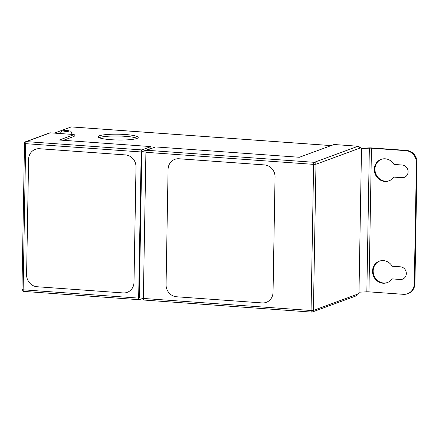 <?xml version="1.0" encoding="UTF-8"?>
<svg xmlns="http://www.w3.org/2000/svg" width="439" height="439" viewBox="0 0 439 439"><rect width="100%" height="100%" fill="white"/><g stroke="black" fill="none" stroke-linecap="round" stroke-linejoin="round"><path stroke-width="0.66" d="M70.476 134.279A5.718 0.829 1 0 0 71.919 133.752C70.295 130.169 71.859 131.64 67.447 130.531L62.733 130.795C61.959 131.404 61.328 130.476 60.483 133.555A5.718 0.829 1 0 0 60.483 133.56M111.122 139.706A20.007 2.903 -179 0 1 98.182 136.759A20.007 2.903 -179 0 1 125.252 134.51A20.007 2.903 -179 0 1 138.197 137.456A20.007 2.903 -179 0 1 111.122 139.706M99.159 137.681A20.007 2.903 -179 0 1 125.225 136.32A20.007 2.903 -179 0 1 137.182 138.345M383.027 283.232A11.436 10.596 69.8 0 1 372.7 273.393A11.436 10.596 69.8 0 1 379.28 261.189A11.436 10.596 69.8 0 1 383.423 260.607A11.436 10.596 69.8 0 1 392.197 266.226L400.45 266.819A6.404 5.932 69.8 0 1 406.234 272.328A6.404 5.932 69.8 0 1 402.552 279.16A6.404 5.932 69.8 0 1 400.231 279.484L391.978 278.891A11.436 10.596 69.8 0 1 387.171 282.65A11.436 10.596 69.8 0 1 383.027 283.232M387.494 282.529A11.436 10.596 69.8 0 1 383.675 282.996A11.436 10.596 69.8 0 1 373.38 273.338A11.436 10.596 69.8 0 1 379.609 261.073M402.87 279.034A6.404 5.932 69.8 0 1 400.878 279.248L391.978 278.891M385.201 158.808A11.436 10.596 -110.2 0 0 381.057 159.384A11.436 10.596 -110.2 0 0 374.478 171.589A11.436 10.596 -110.2 0 0 384.805 181.428A11.436 10.596 -110.2 0 0 388.949 180.852A11.436 10.596 -110.2 0 0 393.756 177.087L402.009 177.685A6.404 5.932 -110.2 0 0 404.324 177.356A6.404 5.932 -110.2 0 0 408.012 170.524A6.404 5.932 -110.2 0 0 402.228 165.015L393.975 164.422A11.436 10.596 -110.2 0 0 385.201 158.808M381.381 159.275A11.436 10.596 -110.2 0 0 375.158 171.534A11.436 10.596 -110.2 0 0 385.453 181.192A11.436 10.596 -110.2 0 0 389.272 180.725M404.648 177.23A6.404 5.932 -110.2 0 1 402.651 177.444L393.756 177.087M138.647 298.114L141.199 151.965L25.681 143.663L23.135 289.806L138.647 298.114A1.827 0.637 94.1 0 0 139.163 299.7A1.827 0.637 94.1 0 0 139.262 299.683L143.361 298.18M127.244 292.336L127.233 292.341A11.436 10.596 -110.2 0 0 127.244 292.336A11.436 10.596 -110.2 0 0 133.999 282.376L136.013 166.996A11.436 10.596 -110.2 0 0 125.51 154.918L39.515 148.733A11.436 10.596 -110.2 0 0 35.372 149.315A11.436 10.596 -110.2 0 0 35.367 149.315A11.436 10.596 -110.2 0 0 28.606 159.28L26.592 274.66A11.436 10.596 -110.2 0 0 37.095 286.738L123.09 292.923A11.436 10.596 -110.2 0 0 127.233 292.341A11.436 10.596 -110.2 0 0 133.983 282.381L135.997 167.001A11.436 10.596 -110.2 0 0 125.499 154.923L39.499 148.739A11.436 10.596 -110.2 0 0 35.356 149.32L35.372 149.315M145.907 152.306L143.355 298.449L311.064 310.51L313.616 164.367L145.907 152.306A1.827 0.637 -85.9 0 1 146.582 150.259L314.297 162.32L358.065 146.231A1.827 1.696 69.8 0 1 359.744 148.162L360.874 147.745L359.689 147.663M266.275 302.345L266.292 302.334A11.436 10.596 -110.2 0 0 266.292 302.334A11.436 10.596 -110.2 0 0 273.042 292.374L275.055 176.994A11.436 10.596 -110.2 0 0 264.558 164.916L178.991 158.764A11.436 10.596 -110.2 0 0 174.848 159.341A11.436 10.596 -110.2 0 0 174.843 159.346A11.436 10.596 -110.2 0 0 168.082 169.311L166.068 284.686A11.436 10.596 -110.2 0 0 176.566 296.769L262.132 302.921A11.436 10.596 -110.2 0 0 266.275 302.345A11.436 10.596 -110.2 0 0 273.031 292.379L275.044 177.005A11.436 10.596 -110.2 0 0 264.541 164.921L178.975 158.77A11.436 10.596 -110.2 0 0 174.832 159.346L174.848 159.341M145.918 152.026L141.846 151.729L150.89 148.404L150.923 146.593L59.364 140.014L74.224 134.548L50.265 132.825L26.362 141.616L141.879 149.918A1.827 0.637 94.1 0 0 141.199 151.965M358.065 146.231L334.106 144.508L299.382 157.272L155.625 146.933L146.582 150.259M359.678 147.636L360.973 147.729A1.827 0.637 94.1 0 1 361.489 149.32L359.003 291.842A1.827 0.637 94.1 0 1 358.323 293.889L357.192 294.306A1.827 1.696 69.8 0 1 356.111 295.897L312.343 311.992A1.827 1.696 -110.2 0 0 313.424 310.395L357.192 294.306M143.361 298.169L139.295 297.872L141.846 151.729M54.354 133.121L71.228 126.915A1.827 0.637 -85.9 0 1 71.327 126.904A1.827 0.637 -85.9 0 1 71.425 126.931M63.457 140.304L74.191 136.359L74.224 134.548M358.981 292.204L366.845 291.82A2.744 0.401 1 0 1 368.941 291.847L403.397 294.322A11.436 10.596 -110.2 0 0 407.54 293.746A11.436 10.596 -110.2 0 0 414.29 283.781L416.402 162.748A11.436 10.596 -110.2 0 0 405.905 150.67L371.449 148.19A2.744 0.401 1 0 0 369.353 148.162L361.434 148.547M361.374 148.261L368.595 147.91A4.571 0.664 -179 0 1 372.096 147.954L406.552 150.429A11.436 10.596 69.8 0 1 417.05 162.512L416.402 162.748M414.29 283.781L414.937 283.545L417.05 162.512M414.937 283.545A11.436 10.596 69.8 0 1 408.188 293.504L407.54 293.746M150.923 146.593L141.879 149.918M25.698 141.704A1.827 1.827 0 0 0 24.502 143.394L25.681 143.663A1.827 0.637 -85.9 0 1 26.362 141.616A1.827 1.696 -110.2 0 0 25.698 141.704L49.602 132.918A1.827 1.696 69.8 0 1 50.265 132.825M143.97 300.024A1.827 0.637 -85.9 0 1 143.871 300.04A1.827 0.637 -85.9 0 1 143.355 298.449M65.197 131.327A2.974 0.434 1 0 0 69.033 131.14A2.974 0.434 1 0 0 67.299 130.553A2.974 0.434 1 0 0 63.468 130.74A2.974 0.434 1 0 0 65.197 131.327M331.11 145.605L71.228 126.915M368.941 291.847L371.449 148.19M359.744 148.162L315.976 164.252L313.424 310.395L311.064 310.51A1.827 0.637 94.1 0 0 311.58 312.096A1.827 0.637 94.1 0 0 311.679 312.085A1.827 1.696 -110.2 0 0 312.343 311.992A1.827 1.827 0 0 1 311.58 312.096L143.871 300.04M23.75 291.375A1.827 0.637 -85.9 0 1 23.646 291.392A1.827 0.637 -85.9 0 1 23.135 289.806L21.95 289.537L24.502 143.394M315.976 164.252A1.827 1.696 -110.2 0 0 314.297 162.32A1.827 0.637 -85.9 0 0 313.616 164.367L315.976 164.252M366.845 291.82L369.353 148.162M405.905 150.67L406.552 150.429M402.651 177.444L402.009 177.685M400.878 279.248L400.231 279.484M71.327 126.904L331.165 145.589M21.95 289.537A1.827 1.827 0 0 0 23.646 291.392L139.163 299.7"/></g></svg>
